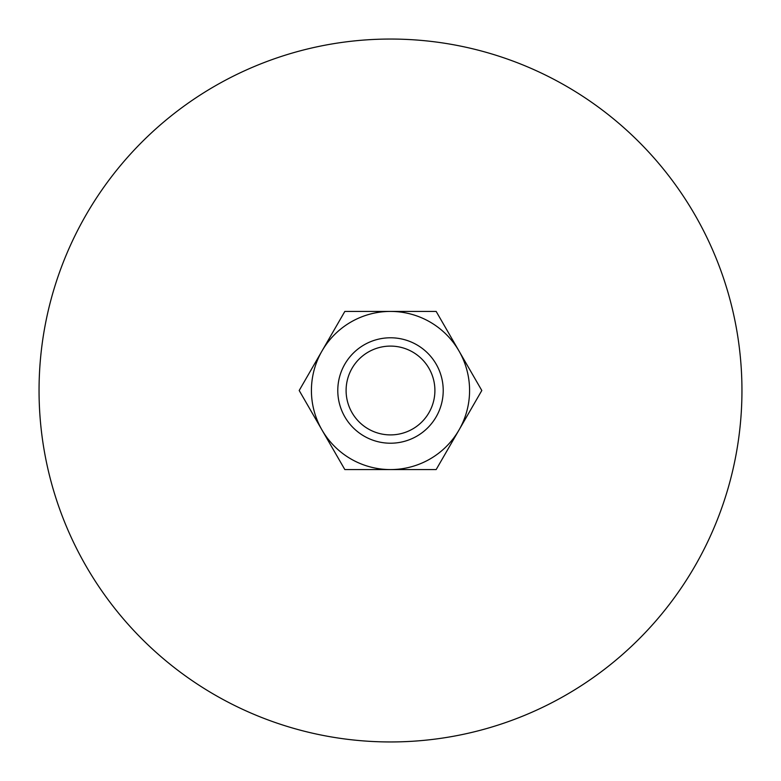 <?xml version="1.0" encoding="UTF-8"?>
<svg xmlns="http://www.w3.org/2000/svg" width="781" height="781" viewBox="0 0 781 781"><rect width="100%" height="100%" fill="white"/><g stroke="black" fill="none" stroke-linecap="round" stroke-linejoin="round"><path stroke-width="1.17" d="M741.95 390.5A351.45 351.45 0 0 0 390.5 39.05A351.45 351.45 0 0 0 39.05 390.5A351.45 351.45 0 0 0 390.5 741.95A351.45 351.45 0 0 0 741.95 390.5M337.782 390.5A52.717 52.717 0 0 0 390.5 443.217A52.717 52.717 0 0 0 443.217 390.5A52.717 52.717 0 0 0 390.5 337.782A52.717 52.717 0 0 0 337.782 390.5M346.1 390.5A44.4 44.4 0 0 0 390.5 434.9A44.4 44.4 0 0 0 434.9 390.5A44.4 44.4 0 0 0 390.5 346.1A44.4 44.4 0 0 0 346.1 390.5M481.809 390.5L436.159 311.424L390.5 311.424A79.076 79.076 0 0 0 322.016 430.038A79.076 79.076 0 0 0 390.5 469.576L436.159 469.576L458.984 430.038A79.076 79.076 0 0 0 390.5 311.424L344.841 311.424L299.191 390.5L344.841 469.576L390.5 469.576A79.076 79.076 0 0 0 458.984 430.038L481.809 390.5"/></g></svg>
